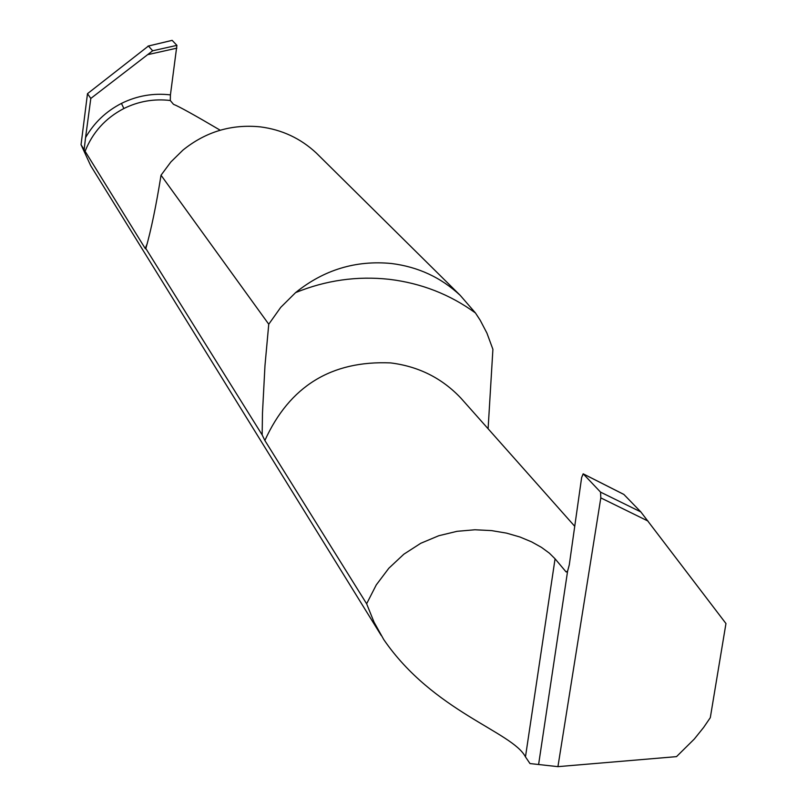 <?xml version="1.0" encoding="UTF-8"?>
<svg xmlns="http://www.w3.org/2000/svg" width="807" height="807" viewBox="0 0 807 807"><rect width="100%" height="100%" fill="white"/><g stroke="black" fill="none" stroke-linecap="round" stroke-linejoin="round"><path stroke-width="1.21" d="M583.168 473.82L581.635 477.542L569.278 564.87L567.603 571.124L569.278 564.87L581.635 477.542L583.269 473.901L600.539 492.119L583.269 473.901L623.902 494.469L640.859 511.941L725.957 623.529L710.301 717.675L703.623 727.45L694.323 739.02L676.508 756.633L557.93 766.65L538.602 764.511L567.603 571.124L538.602 764.511L529.987 763.563L525.468 756.885C512.445 731.717 433.329 711.835 383.769 639.588L374.055 622.167L366.63 603.777L376.264 584.914L388.823 568.249L403.823 554.217L420.75 543.293L438.786 535.727L457.095 531.309L474.899 529.775L491.453 530.592L506.524 533.124L519.98 537.018L531.702 541.911L541.547 547.418L549.385 553.178L555.065 558.807L525.468 756.885M640.859 511.941L600.539 492.119L600.812 497.889L557.93 766.65L538.602 764.511L567.603 571.124L566.06 571.891L555.065 558.807M574.735 526.305L460.858 398.083C441.933 378.09 418.51 366.368 390.598 362.908C331.445 360.396 289.531 386.25 264.867 440.491L366.63 603.777M264.867 440.491L262.154 434.902L262.477 413.033L264.978 365.571L268.751 324.222L280.725 307.366L295.594 292.608C323.9 269.78 355.847 260.076 391.425 263.506C418.006 266.814 440.925 277.426 460.202 295.342L475.464 312.975L480.215 320.268L486.914 333.079L492.906 349.31L488.104 428.759M268.751 324.222L161.027 175.21C156.165 205.654 151.101 230.086 145.835 248.516L262.154 434.902M145.785 248.909L145.23 248.516L147.298 243.411M381.267 635.543L90.707 165.697L81.043 144.695L145.23 248.516M566.938 571.992L566.06 571.891M319.29 155.963L316.263 152.977C300.557 138.37 281.925 129.665 260.389 126.881C231.569 123.975 205.745 131.712 182.937 150.112L170.892 161.935L161.027 175.21M84.917 151.736C92.412 132.55 105.404 118.135 123.885 108.511C138.582 101.268 154.056 98.595 170.287 100.502L173.495 104.325C178.71 106.322 194.275 114.947 220.21 130.209M81.043 144.695L87.489 93.673L148.438 46.029L172.073 40.39M172.163 40.36L176.904 45.363L152.664 50.78L90.808 98.444L85.562 137.614C94.086 122.725 106.05 111.326 121.443 103.417C136.968 95.751 153.29 92.906 170.428 94.883L176.904 45.363M170.428 94.883L170.287 100.502M84.14 149.648L85.562 137.614M87.489 93.673L90.808 98.444M148.438 46.029L152.664 50.78M600.539 492.119L600.812 497.889L557.93 766.65M600.812 497.889L648.051 521.09M475.464 312.975C449.923 294.384 421.153 283.156 389.176 279.313C357.138 275.823 325.937 280.251 295.594 292.608M123.885 108.511L121.443 103.417M148.427 54.503L176.844 48.158M583.259 473.87L623.841 494.409M147.963 46.11L172.052 40.37M316.263 152.977L460.202 295.342"/></g></svg>
